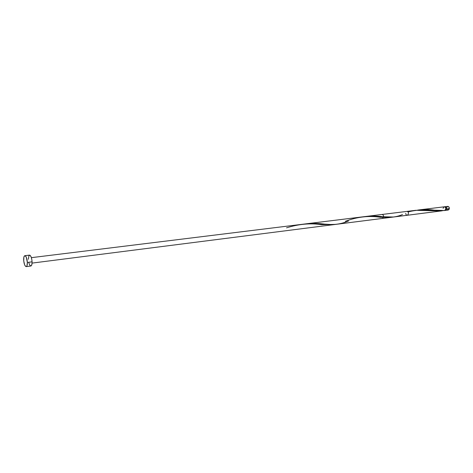 <?xml version="1.0" encoding="UTF-8"?>
<svg xmlns="http://www.w3.org/2000/svg" width="473" height="473" viewBox="0 0 473 473"><rect width="100%" height="100%" fill="white"/><g stroke="black" fill="none" stroke-linecap="round" stroke-linejoin="round"><path stroke-width="0.71" d="M446.411 208.918L445.223 210.432L446.08 209.876L446.411 208.918L449.338 208.552L446.411 208.918L445.915 207.257L444.762 206.742C445.826 206.813 446.376 207.541 446.411 208.918M445.229 210.426L448.15 210.053L449.338 208.552L449.007 209.504L448.144 210.059M446.128 208.853L445.288 207.186L446.128 208.853L445.625 209.87L446.128 208.853M27.363 262.444C27.393 264.969 27.008 266.358 26.198 266.618C24.844 266.181 23.999 263.934 23.662 259.89C23.62 257.359 24.011 255.964 24.827 255.692C26.175 256.13 27.02 258.382 27.363 262.444L32.075 261.847L27.363 262.444L26.943 265.838L26.382 266.565L25.69 266.465L24.631 264.85L23.733 260.942L23.863 257.158L24.62 255.763L25.311 255.834L26.376 257.43L27.363 262.444M28.333 259.305L29.007 255.467L30.012 255.266L31.088 256.857L31.862 259.712L32.075 262.864L31.65 265.229L30.881 266.015C31.709 265.749 32.105 264.36 32.075 261.847C31.738 257.803 30.887 255.562 29.527 255.124L24.833 255.692M444.117 210.568L445.294 210.249L445.909 208.983C445.873 207.606 445.324 206.878 444.259 206.807L419.143 209.9L444.117 210.568L444.721 210.491L445.909 208.983L445.412 207.316L444.253 206.807M444.608 210.503L434.409 210.195C429.307 209.373 423.684 209.35 417.535 210.124L419.143 209.9M382.964 216.764L393.577 217.012L441.061 210.958L415.909 210.296L305.256 223.924L314.456 223.457L330.58 224.504L335.771 224.368L382.456 218.431L383.603 216.829C383.55 215.351 383.006 214.571 381.959 214.476L365.605 216.492L372.848 216.078L382.964 216.764M364.86 216.593L365.605 216.492M442.113 210.798L441.061 210.958M31.384 257.661L406.863 211.413C410.546 211.88 406.75 218.295 405.692 213.4M444.088 206.837L443.065 208.321M30.733 266.009L29.645 264.963L28.747 262.444M446.494 207.889L447.523 206.417M447.683 206.382L448.842 206.89L449.338 208.552C449.303 207.18 448.753 206.453 447.689 206.382L444.768 206.742M448.032 210.065L446.642 208.954M286.537 227.844C298.723 224.025 310.43 222.972 321.658 224.681L334.878 224.439M345.308 221.311C357.239 216.811 368.975 215.475 380.529 217.314L391.863 217.172M407.992 211.934C416.979 209.722 425.251 209.332 432.807 210.763L442.586 210.71M402.511 214.559C396.64 217.06 390.337 217.817 383.603 216.829L382.308 216.699C376.638 215.877 370.471 215.895 363.796 216.746M348.465 221.051L347.283 221.47C340.063 224.397 332.188 225.243 323.656 224.013C317.324 223.209 310.507 223.274 303.211 224.214M26.204 266.618L30.887 266.015M407.342 215.256L32.063 263.1M432.807 210.763L431.802 210.651"/></g></svg>
